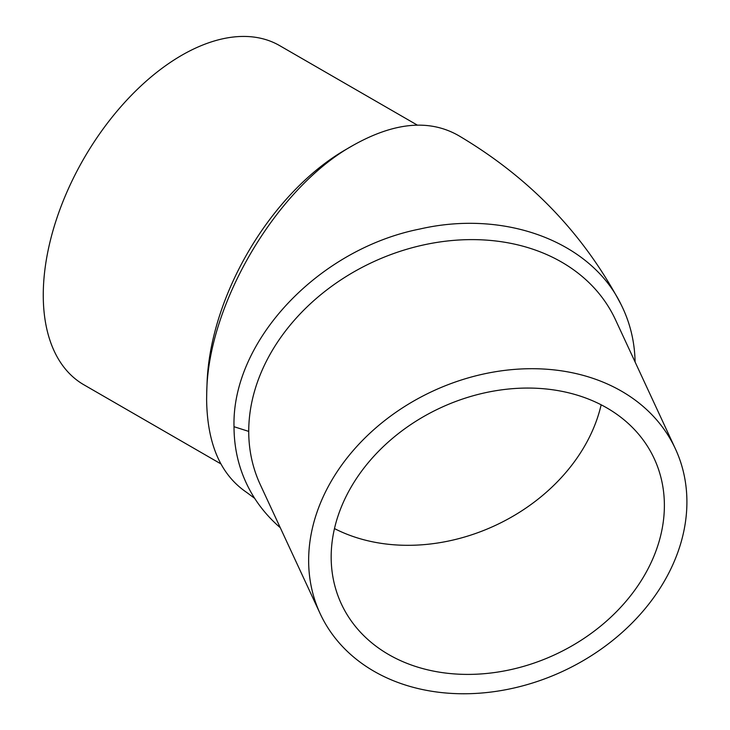 <?xml version="1.0" encoding="UTF-8"?>
<svg xmlns="http://www.w3.org/2000/svg" width="730" height="730" viewBox="0 0 730 730"><rect width="100%" height="100%" fill="white"/><g stroke="black" fill="none" stroke-linecap="round" stroke-linejoin="round"><path stroke-width="1.09" d="M635.1 362.007C634.68 341.503 630.017 322.368 621.111 304.611C590.908 241.648 505.096 209.419 419.869 229.019C318.389 249.085 231.729 340.91 234.011 426.712C234.093 451.405 240.207 474.035 252.361 494.602C259.734 506.967 269.041 517.999 280.265 527.699M320.169 613.665L260.254 484.574A195.804 154.422 -24.9 0 1 248.729 431.403A195.804 154.422 -24.9 0 1 404.849 249.833A195.804 154.422 -24.9 0 1 615.472 319.713L675.387 448.804A195.804 154.422 155.1 0 0 464.764 378.925A195.804 154.422 155.1 0 0 308.644 560.494A195.804 154.422 155.1 0 0 320.169 613.665A195.804 154.422 155.1 0 0 562.784 671.308A195.804 154.422 155.1 0 0 675.387 448.804M246.813 492.504L246.621 492.376C220.478 474.646 207.147 443.63 206.617 399.319L206.736 392.439C208.023 303.479 277.345 186.98 353.484 145.142C394.437 122.211 429.441 119.008 458.495 135.543L458.851 135.762M207.046 383.433A195.804 113.05 -60 0 1 207.055 383.095A195.804 113.05 -60 0 1 345.372 149.823A195.804 113.05 -60 0 1 345.819 149.559M664.382 505.461A172.481 136.036 -24.9 0 1 526.85 665.404A172.481 136.036 -24.9 0 1 341.321 603.847A172.481 136.036 -24.9 0 1 440.509 407.842A172.481 136.036 -24.9 0 1 654.226 458.623A172.481 136.036 -24.9 0 1 664.382 505.461M220.907 463.897L83.813 384.746A195.804 113.05 -60 0 1 43.262 295.112A195.804 113.05 -60 0 1 128.726 98.066A195.804 113.05 -60 0 1 279.617 45.607L417.359 125.131M248.729 431.403L234.011 426.712M601.155 404.803A172.481 136.036 -24.9 0 1 334.477 528.575M206.736 392.439L207.055 383.095M353.484 145.142L345.372 149.823M254.688 498.362L246.621 492.376M621.111 304.611C583.763 233.91 529.56 177.563 458.495 135.543"/></g></svg>
